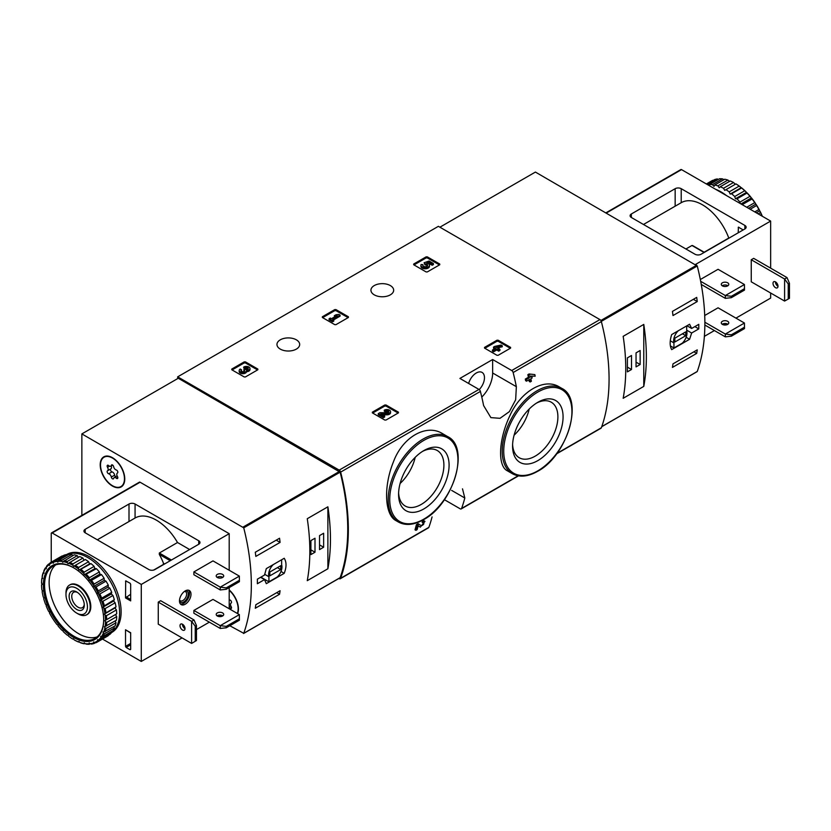 <?xml version="1.0" encoding="UTF-8"?>
<svg xmlns="http://www.w3.org/2000/svg" width="831" height="831" viewBox="0 0 831 831"><rect width="100%" height="100%" fill="white"/><g stroke="black" fill="none" stroke-linecap="round" stroke-linejoin="round"><path stroke-width="1.25" d="M444.388 499.68L460.166 508.801A2.14 1.236 -120 0 0 461.247 508.904A2.14 1.236 -120 0 0 461.6 508.447A199.367 115.104 -120 0 0 464.809 497.998L462.503 488.836M338.903 578.459L339.204 578.636A2.14 1.236 -120 0 0 340.284 578.74A2.14 1.236 -120 0 0 340.637 578.283A199.367 115.104 -120 0 0 340.637 472.122A2.14 1.236 -120 0 0 339.204 470.117L177.668 376.848L438.384 226.323L599.93 319.592A2.14 1.236 -120 0 1 601.364 321.597A199.367 115.104 -120 0 1 601.364 427.757A2.14 1.236 -120 0 1 601 428.214L556.583 453.861M442.632 433.689C426.355 423.353 402.443 437.106 393.364 462.057C383.423 486.415 384.524 514.856 396.023 520.642L398.423 522.034A49.309 28.462 -60 0 1 398.423 465.1A49.309 28.462 -60 0 1 447.732 436.628L442.632 433.689M418.17 525.805L419.406 526.615M415.916 530.344A199.367 115.104 60 0 0 417.297 525.161L416.393 524.641A199.367 115.104 60 0 1 415.001 529.825L415.916 530.344L417.12 529.648A199.367 115.104 -120 0 0 418.19 525.743L420.309 527.145L424.984 521.38L424.08 520.85M416.393 524.641L418.055 523.675L421.421 525.805C423.955 524.496 424.496 523.52 423.041 522.886L422.138 522.367A199.367 115.104 60 0 0 422.439 521.141L424.08 520.86M528.932 379.809A199.367 115.104 60 0 1 529.243 381.45L530.157 381.98L531.362 381.273A199.367 115.104 -120 0 0 530.864 378.687L532.152 377.939A199.367 115.104 -120 0 0 531.83 376.36L531.404 376.111M526.542 381.18A199.367 115.104 60 0 0 526.22 379.601L525.306 379.081A199.367 115.104 60 0 1 525.628 380.66L526.542 381.18L529.648 379.393A199.367 115.104 60 0 1 530.157 381.98M525.306 379.081L528.412 377.284A199.367 115.104 60 0 0 527.862 374.667L529.067 373.971L534.852 374.615L529.067 373.971M559.315 386.934C544.419 377.513 520.694 391.256 509.985 415.458C498.517 439.36 497.426 466.004 507.315 470.782L512.415 473.722A49.309 28.462 -60 0 1 512.415 416.788A49.309 28.462 -60 0 1 561.714 388.326L559.315 386.934M516.352 386.685A199.367 115.104 -120 0 0 513.143 372.527A2.14 1.236 -120 0 0 511.709 370.522L492.648 359.522L459.907 378.427L478.968 389.427A2.14 1.236 60 0 1 480.401 391.432A199.367 115.104 60 0 1 483.611 405.58L490.882 417.619L500.002 418.315L509.372 411.636L515.656 399.784L516.352 386.685L492.648 372.994L492.648 359.522M432.068 516.903A199.367 115.104 60 0 1 428.858 527.353A2.14 1.236 60 0 1 428.495 527.81L340.284 578.74M484.525 348.106L484.525 347.41L484.525 348.106L496.959 355.284L498.174 355.284L510.598 348.106L510.598 347.41L498.174 340.232L498.174 341.281L496.959 341.281L484.826 348.282M498.174 340.232L496.959 340.232L484.525 347.41M372.361 412.872L372.361 412.166L372.361 412.872L384.784 420.05L386 420.05L398.433 412.872L398.433 412.166L386 404.998L386 406.047L384.784 406.047L372.662 413.049M386 404.998L384.784 404.998L372.361 412.166M322.335 317.484L322.335 316.777L322.335 317.484L334.768 324.651L335.973 324.651L348.407 317.484L348.407 316.777L335.973 309.599L335.973 310.649L334.768 310.649L322.636 317.65M335.973 309.599L334.768 309.599L322.335 316.777M231.776 369.764L231.776 369.057L231.776 369.764L244.21 376.942L245.425 376.942L257.849 369.764L257.849 369.057L245.425 361.88L245.425 362.939L244.21 362.939L232.078 369.94M245.425 361.88L244.21 361.88L231.776 369.057M413.682 264.746L413.682 264.04L413.682 264.746L426.106 271.924L427.321 271.924L439.755 264.746L439.755 264.04L427.321 256.862L427.321 257.922L426.106 257.922L413.983 264.923M427.321 256.862L426.106 256.862L413.682 264.04M390.331 285.573A11.364 6.555 180 0 1 393.665 290.206A11.364 6.555 180 0 1 382.302 296.771A11.364 6.555 180 0 1 370.938 290.206A11.364 6.555 180 0 1 377.949 284.15A11.364 6.555 180 0 1 390.331 285.573M296.355 339.827A11.364 6.555 180 0 1 299.679 344.47A11.364 6.555 180 0 1 288.315 351.025A11.364 6.555 180 0 1 276.962 344.47A11.364 6.555 180 0 1 283.973 338.404A11.364 6.555 180 0 1 296.355 339.827M422.439 521.141L423.343 521.671A199.367 115.104 60 0 1 423.041 522.886L423.914 522.741M531.83 376.36L530.531 377.108A199.367 115.104 -120 0 0 530.323 376.09L535.174 376.194A199.367 115.104 -120 0 0 534.852 374.615M527.862 374.667L528.765 375.186A199.367 115.104 60 0 1 529.326 377.804L528.412 377.284M177.668 376.848L177.668 378.604M423.343 521.671L424.984 521.38M417.297 525.161L418.969 524.195M528.765 375.186L529.981 374.49M526.22 379.601L529.326 377.804M423.831 508.936A35.723 20.619 -60 0 1 398.579 494.352A35.723 20.619 -60 0 1 423.831 450.599A35.723 20.619 -60 0 1 449.093 465.183A35.723 20.619 -60 0 1 423.831 508.936M422.501 451.41A32.045 18.5 -60 0 1 437.262 450.516A32.045 18.5 -60 0 1 442.175 476.194A32.045 18.5 -60 0 1 421.234 504.438A32.045 18.5 -60 0 1 405.216 506.027A32.045 18.5 -60 0 1 398.61 492.793M415.199 457.341A32.045 18.5 -60 0 1 400.095 483.507M537.823 460.623A35.723 20.619 -60 0 1 512.571 446.039A35.723 20.619 -60 0 1 537.823 402.297A35.723 20.619 -60 0 1 563.075 416.882A35.723 20.619 -60 0 1 537.823 460.623M536.494 403.108A32.045 18.5 -60 0 1 551.254 402.204A32.045 18.5 -60 0 1 556.168 427.892A32.045 18.5 -60 0 1 535.226 456.126A32.045 18.5 -60 0 1 519.209 457.715A32.045 18.5 -60 0 1 512.602 444.481M529.191 409.039A32.045 18.5 -60 0 1 514.088 435.195M481.772 397.083A23.154 13.369 120 0 0 492.648 372.994M468.642 383.465A11.572 6.679 -60 0 1 482.073 372.423A11.572 6.679 -60 0 1 479.207 389.583M439.443 264.923L427.321 257.922M433.398 263.531L433.398 264.58L432.193 265.276L432.193 264.227L433.398 263.531L429.076 261.027L424.101 262.762L425.171 264.912A2.441 1.413 0 0 1 427.456 265.795M424.101 262.762L425.171 263.863A2.441 1.413 180 0 1 427.633 265.276A2.441 1.413 180 0 1 425.192 266.678A2.441 1.413 180 0 1 422.75 265.276A2.441 1.413 180 0 1 422.969 264.684L421.13 264.497A4.28 2.472 180 0 0 420.912 265.276A4.28 2.472 180 0 0 425.192 267.738A4.28 2.472 180 0 0 429.471 265.276A4.28 2.472 180 0 0 426.791 262.98L428.817 262.274L428.817 263.323L432.193 265.276M428.817 262.274L432.193 264.227M428.225 263.531L428.817 263.323M420.912 265.276L420.912 266.325A4.28 2.472 0 0 0 425.192 268.787A4.28 2.472 0 0 0 429.471 266.325L429.471 265.276M422.969 264.684L422.969 265.733A2.441 1.413 0 0 0 422.927 265.795M425.171 263.863L425.171 264.912M424.828 263.666L424.828 264.715M257.548 369.94L245.425 362.939M246.516 370.657A3.667 2.119 180 0 1 242.756 372.652A3.667 2.119 180 0 1 239.193 370.543L239.193 371.592A3.667 2.119 0 0 0 242.756 373.701A3.667 2.119 0 0 0 246.516 371.706A3.667 2.119 0 0 0 249.986 369.598L249.986 368.549A3.667 2.119 180 0 1 246.516 370.657L246.516 371.706M239.193 370.543A3.667 2.119 180 0 1 240.263 369.047L241.478 369.743L241.478 370.792A1.953 1.132 0 0 0 241.125 371.062M248.043 369.068A1.953 1.132 0 0 0 244.937 368.798L243.722 368.102L243.722 367.053L244.937 367.749A1.953 1.132 180 0 1 247.067 367.499A1.953 1.132 180 0 1 248.272 368.549A1.953 1.132 180 0 1 248.209 368.839A1.714 0.987 180 0 1 245.342 369.276L244.137 369.982A1.714 0.987 180 0 1 244.636 370.678A1.714 0.987 180 0 1 243.369 371.634A1.953 1.132 180 0 1 240.907 370.543A1.953 1.132 180 0 1 241.478 369.743M244.376 371.197A1.714 0.987 0 0 0 244.137 371.031L243.722 369.743M244.937 367.749L244.937 368.798M243.722 367.053A3.667 2.119 180 0 1 247.721 366.585A3.667 2.119 180 0 1 249.986 368.549M348.106 317.65L335.973 310.649M340.066 315.115L338.861 314.419L336.004 314.762L334.28 315.759L337.126 315.416L331.424 318.709L330.302 318.055L329.097 318.761L332.556 320.756L333.761 320.049L332.639 319.405L340.066 315.115L340.066 316.164L333.543 319.935M333.761 320.049L333.761 321.109L332.556 321.805L332.556 320.756M329.097 318.761L329.097 319.81L332.556 321.805M334.28 315.759L334.82 316.746M398.122 413.049L386 406.047M382.592 414.762L386.799 414.825A3.667 2.119 0 0 0 390.56 412.706L390.56 411.657A3.667 2.119 180 0 1 386.799 413.765L386.799 414.825M388.628 412.176A1.953 1.132 0 0 0 385.511 411.906L384.296 411.21L384.296 410.161L385.511 410.857A1.953 1.132 180 0 1 387.641 410.607A1.953 1.132 180 0 1 388.846 411.657A1.953 1.132 180 0 1 386.841 412.778L379.923 412.685L378.25 413.651L383.434 416.643L384.649 415.947L380.733 413.682L386.799 413.765M384.649 415.947L384.649 416.996L383.434 417.692L383.434 416.643M378.25 413.651L378.25 414.7L383.434 417.692M385.511 410.857L385.511 411.906M384.296 410.161A3.667 2.119 180 0 1 388.295 409.704A3.667 2.119 180 0 1 390.56 411.657M510.296 348.282L498.174 341.281M502.256 345.748L501.051 345.052L494.746 346.392L493.531 347.088L495.525 348.241L492.409 350.038L493.624 350.734L496.73 348.937L498.714 350.09L499.93 349.384L497.946 348.241L499.234 347.493L498.029 346.797L496.73 347.545L495.951 347.088L502.256 345.748L502.256 346.797L499.171 347.451M499.234 347.493L498.849 348.76M499.93 349.384L499.93 350.433L498.714 351.139L498.714 350.09M496.73 348.937L496.73 349.986L498.714 351.139M493.624 350.734L493.624 351.783L496.73 349.986M492.409 350.038L492.409 351.087L493.624 351.783M493.531 347.088L493.531 348.147L494.611 348.76M691.641 333.013L698.788 328.889A199.367 115.104 -120 0 0 698.788 324.329L691.641 328.463L689.595 324.235L671.687 334.571C669.661 340.98 669.661 345.997 671.687 349.622L689.595 339.287L691.641 333.013L686.676 330.146M696.887 371.686L697.261 371.467A199.367 115.104 -120 0 0 697.261 265.993L535.403 172.069L439.9 227.195M697.24 349.872A199.367 115.104 60 0 1 696.7 353.404L672.445 367.406A199.367 115.104 -120 0 0 672.985 363.874L697.24 349.872M672.445 311.396L696.7 297.394A199.367 115.104 60 0 1 697.24 301.56L672.985 315.562A199.367 115.104 -120 0 0 672.445 311.396M643.776 386.394A199.367 115.104 -120 0 0 643.776 324.422L643.776 386.394L623.167 398.288A199.367 115.104 60 0 0 623.167 336.326L643.776 324.422M698.788 328.889L694.851 326.604M691.641 328.463L686.957 325.752M689.595 339.287L686.146 337.303M670.378 345.914L673.941 347.971L682.303 343.151A9.432 5.443 120 0 0 686.676 330.977L686.676 325.918M678.325 330.738A9.432 5.443 120 0 0 673.941 342.912L673.941 347.971M670.295 340.803L673.941 342.912M674.855 342.019L685.772 335.714L685.772 331.87L674.855 338.165L674.855 342.019M682.428 333.792L685.772 335.714M693.906 351.793L696.7 353.404M693.366 299.326L697.24 301.56M627.405 371.862L631.498 369.504L631.498 355.491L627.405 357.86L627.405 371.862M636.047 366.876L640.14 364.508L640.14 350.505L636.047 352.874L636.047 366.876M636.047 362.15L640.14 364.508M627.405 367.136L631.498 369.504M731.342 296.283L725.328 295.545L744.431 284.524L744.483 290.092L731.342 297.675L731.342 296.283L744.483 288.689M701.26 284.451L725.328 298.35L731.342 297.675M725.328 298.35L725.328 295.545L700.678 281.314M744.431 284.524L718.057 269.296L700.325 279.528M731.342 334.789L725.328 334.052L744.431 323.03L744.483 328.598L731.342 336.191L731.342 334.789L744.483 327.196M704.854 325.035L725.328 336.856L731.342 336.191M725.328 336.856L725.328 334.052L704.865 322.241M744.431 323.03L718.057 307.802L704.719 315.5M701.073 254.244A4.29 2.472 180 0 1 695.017 254.244L631.352 217.483A4.29 2.472 180 0 1 630.095 215.738A4.29 2.472 180 0 1 631.352 213.983L675.156 188.689A4.29 2.472 180 0 1 681.223 188.689L744.888 225.45A4.29 2.472 180 0 1 746.145 227.195A4.29 2.472 180 0 1 744.888 228.951L701.073 254.244M770.649 268.153L770.649 221.077L681.524 169.617A1.288 0.738 -120 0 0 680.88 169.555L605.965 212.809M735.944 318.128L770.649 298.09L770.649 293.011M728.964 238.133L728.777 238.03A42.443 24.504 -120 0 0 681.223 202.691L681.223 188.689M743.194 229.927L738.395 227.154L738.219 232.805M770.649 221.077L695.464 264.476M726.398 323.633L724.113 324.952M714.421 330.551L704.376 336.347M787.019 277.606L784.599 279.008L784.599 301.061L751.255 281.813L751.255 259.75L753.675 258.358L787.019 277.606L789.45 283.267L788.235 283.973L784.599 279.008L751.255 259.75M685.918 248.988L691.984 245.488L693.179 246.184M704.169 252.229L728.777 238.03M727.676 282.81A3.75 2.171 180 0 1 728.777 284.347A3.75 2.171 180 0 1 726.46 286.352A3.75 2.171 180 0 1 722.378 285.874A3.75 2.171 180 0 1 721.277 284.347A3.75 2.171 180 0 1 723.593 282.343A3.75 2.171 180 0 1 727.676 282.81M727.894 285.75A3.75 2.171 0 0 0 722.17 285.75M727.676 321.327A3.75 2.171 180 0 1 728.777 322.854A3.75 2.171 180 0 1 726.46 324.859A3.75 2.171 180 0 1 722.378 324.381A3.75 2.171 180 0 1 721.277 322.854A3.75 2.171 180 0 1 723.593 320.849A3.75 2.171 180 0 1 727.676 321.327M727.894 324.256A3.75 2.171 0 0 0 722.17 324.256M784.599 301.061L788.235 299.025L788.235 283.973M775.5 281.896A3.542 2.046 60 0 1 777.816 285.012A3.542 2.046 60 0 1 777.276 287.848A3.542 2.046 60 0 1 775.5 287.671A3.542 2.046 60 0 1 773.194 284.555A3.542 2.046 60 0 1 773.734 281.719A3.542 2.046 60 0 1 775.5 281.896M775.427 281.854A3.542 2.046 -120 0 0 777.93 286.269A3.542 2.046 -120 0 0 778.003 286.311M788.235 299.025L789.45 298.319L789.45 283.267M726.907 285.272A5.266 3.044 -60 0 1 726.086 286.425M735.331 184.264L733.513 182.498A46.089 26.613 -120 0 0 730.272 180.961L720.269 186.736A46.089 26.613 -120 0 1 723.5 188.273L724.725 190.392L735.965 183.9A46.089 26.613 -120 0 1 739.185 186.102L729.182 191.878A46.089 26.613 -120 0 0 725.941 189.686M733.513 182.498L723.5 188.273M727.873 180.067L717.87 185.843A46.089 26.613 -120 0 0 714.733 185.001L724.736 179.226A46.089 26.613 -120 0 1 727.873 180.067L729.639 181.324M722.44 178.862L712.437 184.638A46.089 26.613 -120 0 0 709.497 184.524L719.501 178.748A46.089 26.613 -120 0 1 722.44 178.862L724.04 179.621M706.734 184.17L714.733 179.548A46.089 26.613 -120 0 1 717.392 178.935L707.534 184.627M706.371 183.963L711.679 180.898A46.089 26.613 -120 0 1 712.863 180.285L706.433 183.994M762.069 216.122A46.089 26.613 -120 0 0 760.458 212.57L758.194 213.879M762.349 216.278A45.227 26.114 -120 0 0 760.24 211.656L758.89 209.505L754.756 211.895M758.89 209.505A46.089 26.613 -120 0 0 756.594 205.537L750.164 209.246M759.43 210.077A45.227 26.114 -120 0 0 756.376 204.79L754.725 202.639L746.726 207.262M754.725 202.639A46.089 26.613 -120 0 0 752.065 198.962L742.208 204.655M755.41 203.294A45.227 26.114 -120 0 0 751.868 198.391L749.957 196.334L739.954 202.11A46.089 26.613 -120 0 0 737.014 198.827L747.017 193.052L745.677 191.483L744.721 190.756L734.718 196.531A46.089 26.613 -120 0 0 731.581 193.758L741.584 187.983L739.185 186.102M749.957 196.334A46.089 26.613 -120 0 0 747.017 193.052M744.721 190.756A46.089 26.613 -120 0 0 741.584 187.983M760.458 212.57L760.24 211.656M756.594 205.537L756.376 204.79M752.065 198.962L751.868 198.391M750.777 197.03A45.227 26.114 -120 0 0 746.861 192.667M745.677 191.483A45.227 26.114 -120 0 0 741.512 187.785M740.265 186.819A45.227 26.114 -120 0 0 735.965 183.9M726.45 195.555A45.019 25.99 -120 0 0 721.09 191.93A45.019 25.99 -120 0 0 715.73 189.364M739.954 202.11L740.234 203.512M734.718 196.531L735.445 198.765L737.014 198.827M729.182 191.878L730.169 194.08L731.581 193.758M717.87 185.843L719.282 187.796L720.269 186.736M712.437 184.638L714.006 186.383L714.733 185.001M709.207 185.593L709.497 184.524M740.774 187.951L730.169 194.08M746.051 192.636L735.445 198.765M751.006 198.162L740.992 203.948M755.483 204.364L748.596 208.342M759.347 211.053L756.324 212.798M264.528 575.052L257.381 579.176A199.367 115.104 60 0 1 257.381 583.726L264.528 579.602L266.304 583.674L284.212 573.328C286.612 567.137 286.612 562.12 284.212 558.276L266.304 568.612L264.528 575.052M81.864 515.386L81.864 433.907L243.732 527.83A199.367 115.104 60 0 1 243.732 633.305L229.813 625.743M81.864 433.907L178.27 378.25L340.139 472.174A199.367 115.104 60 0 1 340.139 577.649L339.754 577.867M255.834 556.406A199.367 115.104 -120 0 0 255.294 552.241L279.548 538.239A199.367 115.104 60 0 1 280.089 542.404L255.834 556.406M279.548 594.248L255.294 608.25A199.367 115.104 -120 0 0 255.834 604.719L280.089 590.716A199.367 115.104 60 0 1 279.548 594.248L276.754 592.638M307.262 518.71A199.367 115.104 60 0 1 307.262 580.672L327.881 568.768A199.367 115.104 -120 0 0 327.881 506.806L307.262 518.71M229.2 589.948A17.368 10.024 60 0 1 237.635 613.631M112.486 457.715A17.368 10.024 60 0 1 123.829 473.016A17.368 10.024 60 0 1 121.17 486.924A17.368 10.024 60 0 1 103.802 476.901A17.368 10.024 60 0 1 103.802 456.853A17.368 10.024 60 0 1 112.486 457.715M122.032 486.322A17.368 10.024 60 0 1 120.848 486.613M103.917 457.289A17.368 10.024 60 0 1 104.758 456.406M76.712 588.317A15.176 8.767 60 0 1 87.442 606.91A15.176 8.767 60 0 1 76.712 613.101A15.176 8.767 60 0 1 65.981 594.518A15.176 8.767 60 0 1 76.712 588.317M76.712 591.963L76.712 591.963A10.72 6.191 60 0 1 84.295 605.093A10.72 6.191 60 0 1 76.712 609.466A10.72 6.191 60 0 1 69.129 596.336A10.72 6.191 60 0 1 76.712 591.963M65.981 594.518L65.981 592.908A17.15 9.899 60 0 1 69.534 585.055A17.15 9.899 60 0 1 78.104 585.907A17.15 9.899 60 0 1 89.312 601.021A17.15 9.899 60 0 1 86.684 614.763A17.15 9.899 60 0 1 78.104 613.912L76.712 613.101M84.263 604.282A8.861 5.121 60 0 1 82.456 607.627A8.861 5.121 60 0 1 73.595 602.517A8.861 5.121 60 0 1 73.595 592.285A8.861 5.121 60 0 1 77.397 592.399M264.528 579.602L260.591 577.327M284.212 573.328L280.992 571.468M273.295 564.581A9.432 5.443 120 0 0 268.922 576.756L268.922 581.814L277.274 576.984A9.432 5.443 120 0 0 281.647 564.81L281.647 559.762M264.642 574.283L268.922 576.756M260.872 577.161L268.922 581.814M280.743 565.703L269.826 572.008L269.826 575.862L280.743 569.557L280.743 565.703M277.409 567.635L280.743 569.557M276.214 540.16L280.089 542.404M323.633 533.242L319.54 535.6L319.54 549.603L323.633 547.245L323.633 533.242M315.001 538.228L310.908 540.586L310.908 554.589L315.001 552.231L315.001 538.228M327.881 568.768L327.881 506.806M310.908 549.873L315.001 552.231M319.54 544.876L323.633 547.245M100.509 464.976A16.932 9.775 60 0 1 104.02 457.227A16.932 9.775 60 0 1 120.952 467.001A16.932 9.775 60 0 1 120.952 486.561A16.932 9.775 60 0 1 107.905 482.022A16.932 9.775 60 0 1 100.509 464.976M110.783 468.892A1.693 0.976 -120 0 0 110.658 470.491A1.693 0.976 -120 0 0 112.019 471.863A2.96 1.714 -120 0 1 114.657 475.145L111.323 477.067A2.96 1.714 -120 0 0 108.674 473.784A1.693 0.976 -120 0 1 107.303 472.372A1.693 0.976 -120 0 1 107.49 470.793A1.693 0.976 -120 0 1 107.511 470.782A2.96 1.714 60 0 0 107.563 470.762A2.96 1.714 60 0 0 107.511 467.261A1.693 0.976 -120 0 1 107.49 465.267A1.693 0.976 -120 0 1 108.674 465.599A2.96 1.714 -120 0 0 110.762 466.201A2.96 1.714 -120 0 0 111.323 465.37A1.693 0.976 -120 0 1 111.634 464.893A1.693 0.976 -120 0 1 112.808 465.215A1.693 0.976 -120 0 1 113.65 466.71A2.96 1.714 -120 0 0 116.288 469.993A1.693 0.976 -120 0 1 117.659 471.406A1.693 0.976 -120 0 1 117.483 472.984L117.451 473.005A1.693 0.976 -120 0 0 117.483 472.984M117.451 473.005A2.96 1.714 -120 0 0 117.41 473.026A2.96 1.714 -120 0 0 117.451 476.516A1.693 0.976 -120 0 1 117.483 478.521A1.693 0.976 -120 0 1 116.288 478.178A2.96 1.714 -120 0 0 114.211 477.586A2.96 1.714 -120 0 0 113.65 478.417A1.693 0.976 -120 0 1 113.328 478.885A1.693 0.976 -120 0 1 112.154 478.563A1.693 0.976 -120 0 1 111.323 477.067M104.02 457.227L105.838 456.177A16.932 9.775 60 0 1 105.942 456.115M122.874 485.449A16.932 9.775 60 0 1 122.77 485.512L120.952 486.561M107.604 470.73L110.845 468.861A2.96 1.714 -120 0 0 110.897 468.829A2.96 1.714 -120 0 0 111.167 465.962M114.657 475.145A1.693 0.976 -120 0 0 115.634 476.755M229.2 590.311A16.932 9.775 60 0 1 237.313 613.444M229.2 599.691A2.96 1.714 -120 0 0 229.979 600.044A1.693 0.976 -120 0 1 231.35 601.457A1.693 0.976 -120 0 1 231.163 603.036L231.143 603.046A1.693 0.976 -120 0 0 231.163 603.036M231.143 603.046A2.96 1.714 -120 0 0 231.101 603.077A2.96 1.714 -120 0 0 231.143 606.568A1.693 0.976 -120 0 1 231.163 608.562A1.693 0.976 -120 0 1 229.979 608.23A2.96 1.714 -120 0 0 229.2 607.69M220.257 628.454L193.883 613.226L193.883 610.432L212.985 599.4L239.359 614.628L239.411 620.196L226.271 627.789L226.271 626.387L220.257 625.66L220.257 628.454L226.271 627.789M239.359 614.628L220.257 625.66L193.883 610.432M239.411 618.794L226.271 626.387M220.257 589.948L193.883 574.72L193.883 571.925L212.985 560.894L239.359 576.122L239.411 581.69L226.271 589.283L226.271 587.881L220.257 587.153L220.257 589.948L226.271 589.283M239.359 576.122L220.257 587.153L193.883 571.925M239.411 580.287L226.271 587.881M85.198 532.806L148.863 569.557A4.29 2.472 0 0 0 154.93 569.557L198.734 544.263A4.29 2.472 0 0 0 199.991 542.518A4.29 2.472 0 0 0 198.734 540.763L135.069 504.012A4.29 2.472 0 0 0 129.002 504.012L85.198 529.305A4.29 2.472 0 0 0 83.941 531.051A4.29 2.472 0 0 0 85.198 532.806L85.198 529.305M130.675 594.238L125.523 597.915L125.699 580.89L130.072 583.206L130.675 584.255L130.675 600.886L125.523 597.915M51.242 562.192L51.242 533.502A1.288 0.738 60 0 1 51.512 532.91A1.288 0.738 60 0 1 52.156 532.972L141.28 584.432L141.28 661.445L102.483 639.049M125.523 629.773L130.675 632.744L130.675 649.375L130.072 649.728L126.125 647.442L125.523 646.393L125.523 629.773L130.675 633.035M141.28 661.445L182.062 637.907M196.459 629.597L209.35 622.159M219.041 616.55L221.326 615.241M51.512 532.91L139.431 482.157A1.288 0.738 60 0 1 140.075 482.219L229.2 533.679L229.2 570.263M141.28 584.432L229.2 533.679M179.486 600.886A8.144 4.706 -60 0 1 183.038 592.69A8.144 4.706 -60 0 1 189.312 590.509A8.144 4.706 -60 0 1 189.312 599.92A8.144 4.706 -60 0 1 181.168 604.615A8.144 4.706 -60 0 1 179.486 600.886M196.459 640.556L196.459 625.504L194.039 619.968L160.684 600.709L158.264 602.111L158.264 624.164L191.608 643.423L196.459 640.556L191.608 643.423L191.608 621.37L158.264 602.111M229.2 587.59L229.2 608.77M189.634 549.52L177.512 542.518A42.443 24.504 -120 0 0 135.069 518.014L97.32 539.797M153.673 570.066L163.219 564.55L163.489 563.293A42.443 24.504 -120 0 0 159.313 554.412L159.323 553.02L171.446 560.021M177.512 542.518L159.323 553.02M222.822 615.854A3.75 2.171 0 0 0 222.604 615.719A3.75 2.171 0 0 0 217.099 615.854M222.604 612.925A3.75 2.171 180 0 1 223.705 614.452A3.75 2.171 180 0 1 219.955 616.623A3.75 2.171 180 0 1 216.205 614.452A3.75 2.171 180 0 1 218.522 612.457A3.75 2.171 180 0 1 222.604 612.925M222.822 577.348A3.75 2.171 0 0 0 222.604 577.213A3.75 2.171 0 0 0 217.099 577.348M222.604 574.418A3.75 2.171 180 0 1 223.705 575.945A3.75 2.171 180 0 1 219.955 578.116A3.75 2.171 180 0 1 216.205 575.945A3.75 2.171 180 0 1 218.522 573.941A3.75 2.171 180 0 1 222.604 574.418M182.436 624.216A3.542 2.046 -120 0 0 184.939 628.631A3.542 2.046 -120 0 0 185.012 628.672M182.519 624.258A3.542 2.046 60 0 1 184.825 627.374A3.542 2.046 60 0 1 184.285 630.21A3.542 2.046 60 0 1 180.743 628.163A3.542 2.046 60 0 1 180.743 624.081A3.542 2.046 60 0 1 182.519 624.258M196.459 625.504L195.243 626.21L195.243 641.262M195.243 626.21L191.608 621.37L194.039 619.968M188.492 590.197A8.144 4.706 -60 0 1 187.796 599.037A8.144 4.706 -60 0 1 180.483 604.054M185.365 590.841A6.43 3.708 -60 0 1 186.944 598.549A6.43 3.708 -60 0 1 179.486 601.031M184.492 591.402A5.266 3.044 -60 0 1 185.542 591.651A5.266 3.044 -60 0 1 185.542 597.738A5.266 3.044 -60 0 1 180.275 600.782A5.266 3.044 -60 0 1 179.538 599.992M66.573 554.589L66.781 554.464A45.019 25.99 60 0 1 111.801 580.453A45.019 25.99 60 0 1 111.801 632.433L111.593 632.557M41.55 583.362A45.227 26.114 60 0 1 41.924 578.615L42.661 578.438L42.142 577.306A45.227 26.114 60 0 1 43.264 573.13L44.074 573.161L43.69 572.019A45.227 26.114 60 0 1 45.518 568.549L46.38 568.778L46.152 567.656A45.227 26.114 60 0 1 48.624 564.997L49.517 565.423L49.434 564.353A45.227 26.114 60 0 1 52.488 562.587L53.381 563.189L53.454 562.213A45.227 26.114 60 0 1 56.996 561.392L57.858 562.151L58.087 561.299A45.227 26.114 60 0 1 62.003 561.444L62.803 562.348L63.187 561.631A45.227 26.114 60 0 1 67.353 562.753L68.08 563.761L68.599 563.21A45.227 26.114 60 0 1 72.899 565.267L73.523 566.358L74.156 565.994A45.227 26.114 60 0 1 78.457 568.913L78.976 570.045L79.703 569.879A45.227 26.114 60 0 1 83.869 573.577L84.253 574.73L85.053 574.761A45.227 26.114 60 0 1 88.969 579.124L89.197 580.256L90.06 580.485A45.227 26.114 60 0 1 93.602 585.388L94.568 586.883A45.227 26.114 60 0 1 97.622 592.171L97.539 593.147L98.432 593.75A45.227 26.114 60 0 1 100.904 599.265L100.676 600.127L101.538 600.886A45.227 26.114 60 0 1 103.366 606.464L102.982 607.181L103.792 608.084A45.227 26.114 60 0 1 104.914 613.538L104.394 614.088L105.132 615.106A45.227 26.114 60 0 1 105.506 620.29L104.872 620.653L105.506 621.744A45.227 26.114 60 0 1 105.132 626.491L104.394 626.657L104.914 627.8A45.227 26.114 60 0 1 103.792 631.965L102.982 631.934L103.366 633.087A45.227 26.114 60 0 1 101.538 636.556L100.676 636.328L100.904 637.45A45.227 26.114 60 0 1 98.432 640.109L97.539 639.683L97.622 640.753A45.227 26.114 60 0 1 94.568 642.519L93.674 641.916L93.602 642.893A45.227 26.114 60 0 1 90.06 643.713L89.197 642.945L88.969 643.807A45.227 26.114 60 0 1 85.053 643.661L84.253 642.758L83.869 643.474A45.227 26.114 60 0 1 79.703 642.353L78.976 641.345L78.457 641.885A45.227 26.114 60 0 1 74.156 639.839L73.523 638.748L72.899 639.112A45.227 26.114 60 0 1 68.599 636.193L68.08 635.061L67.353 635.227A45.227 26.114 60 0 1 63.187 631.529L62.803 630.376L62.003 630.345A45.227 26.114 60 0 1 58.087 625.982L57.858 624.85L56.996 624.621A45.227 26.114 60 0 1 53.454 619.718L52.488 618.222A45.227 26.114 60 0 1 49.434 612.935L49.517 611.959L48.624 611.356A45.227 26.114 60 0 1 46.152 605.841L46.38 604.978L45.518 604.21A45.227 26.114 60 0 1 43.69 598.642L44.074 597.925L43.264 597.022A45.227 26.114 60 0 1 42.142 591.558L42.661 591.018L41.924 590A45.227 26.114 60 0 1 41.55 584.816L42.184 584.453L41.571 581.991A46.089 26.613 60 0 1 41.851 578.418L42.485 578.054M42.142 577.306L42.277 575.893A46.089 26.613 60 0 1 43.119 572.756L43.804 572.351M43.69 572.019L43.95 570.585A46.089 26.613 60 0 1 45.321 567.978L46.193 567.48M46.152 567.656L46.536 566.243A46.089 26.613 60 0 1 48.406 564.249L49.787 563.449M49.434 564.353L49.974 563.003A46.089 26.613 60 0 1 51.086 562.286A46.089 26.613 60 0 1 52.27 561.673L62.273 555.897A46.089 26.613 60 0 0 61.089 556.51L51.086 562.286M53.454 562.213L54.14 560.946L64.143 555.17A46.089 26.613 60 0 1 66.802 554.547A45.019 25.99 60 0 1 110.284 581.326A45.019 25.99 60 0 1 111.728 632.36M54.14 560.946A46.089 26.613 60 0 1 56.788 560.323L66.802 554.547L67.498 555.181M58.087 561.299L58.908 560.136L68.911 554.36A46.089 26.613 60 0 1 71.85 554.474L61.847 560.25L62.003 561.444M58.908 560.136A46.089 26.613 60 0 1 61.847 560.25M63.187 561.631L74.146 554.838A46.089 26.613 60 0 1 77.283 555.679L67.28 561.455L67.353 562.753M64.143 560.613A46.089 26.613 60 0 1 67.28 561.455M68.599 563.21L79.683 556.573A46.089 26.613 60 0 1 82.913 558.12L72.91 563.896L72.899 565.267M69.679 562.348A46.089 26.613 60 0 1 72.91 563.896M74.156 565.994L85.354 559.523A46.089 26.613 60 0 1 88.595 561.714L78.592 567.49L78.457 568.913M75.351 565.298A46.089 26.613 60 0 1 78.592 567.49M79.703 569.879L90.995 563.595A46.089 26.613 60 0 1 94.132 566.378L84.128 572.154L83.869 573.577M80.991 569.37A46.089 26.613 60 0 1 84.128 572.154M85.053 574.761L96.427 568.664A46.089 26.613 60 0 1 99.367 571.946L89.364 577.722L88.969 579.124M86.424 574.439A46.089 26.613 60 0 1 89.364 577.722M90.06 580.485L91.472 580.35L101.475 574.574A46.089 26.613 60 0 1 104.135 578.262L94.132 584.037L93.602 585.388M91.472 580.35A46.089 26.613 60 0 1 94.132 584.037M94.568 586.883L96.001 586.925L106.004 581.149A46.089 26.613 60 0 1 108.3 585.128L98.297 590.903L97.622 592.171M96.001 586.925A46.089 26.613 60 0 1 98.297 590.903M98.432 593.75L99.865 593.968L109.869 588.192A46.089 26.613 60 0 1 111.728 592.337L101.725 598.112L100.904 599.265M99.865 593.968A46.089 26.613 60 0 1 101.725 598.112M101.538 600.886L102.951 601.26L112.954 595.474A46.089 26.613 60 0 1 114.325 599.67L103.366 606.464M102.951 601.26A46.089 26.613 60 0 1 104.322 605.446M103.792 608.084L105.153 608.572L115.156 602.797A46.089 26.613 60 0 1 115.997 606.9L104.914 613.538M105.153 608.572A46.089 26.613 60 0 1 105.994 612.676M105.132 615.106L106.42 615.698L116.423 609.923A46.089 26.613 60 0 1 116.704 613.818L105.506 620.29M106.42 615.698A46.089 26.613 60 0 1 106.7 619.594M105.506 621.744L106.7 622.409L116.704 616.633A46.089 26.613 60 0 1 116.423 620.206L105.132 626.491M106.7 622.409A46.089 26.613 60 0 1 106.42 625.982M104.914 627.8L105.994 628.516L115.997 622.741A46.089 26.613 60 0 1 115.156 625.878L103.792 631.965M105.994 628.516A46.089 26.613 60 0 1 105.153 631.653M103.366 633.087L104.322 633.814L114.325 628.039A46.089 26.613 60 0 1 112.954 630.646L102.951 636.421L101.538 636.556M104.322 633.814A46.089 26.613 60 0 1 102.951 636.421M100.904 637.45L101.725 638.156L111.728 632.381A46.089 26.613 60 0 1 109.869 634.375L99.865 640.15L98.432 640.109M101.725 638.156A46.089 26.613 60 0 1 99.865 640.15M97.622 640.753L98.297 641.407L108.3 635.632A46.089 26.613 60 0 1 107.178 636.338L97.175 642.114A46.089 26.613 60 0 1 96.001 642.727L94.568 642.519M98.297 641.407A46.089 26.613 60 0 1 97.175 642.114M93.602 642.893L94.132 643.464L95.523 642.654M94.132 643.464A46.089 26.613 60 0 1 91.472 644.077L90.06 643.713M88.969 643.807L90.236 643.755M89.364 644.264A46.089 26.613 60 0 1 86.424 644.15L85.053 643.661M83.869 643.474L84.814 643.391M84.128 643.786A46.089 26.613 60 0 1 80.991 642.955L79.703 642.353M78.457 641.885L79.215 641.688M78.592 642.051A46.089 26.613 60 0 1 75.351 640.514L74.156 639.839M45.321 567.978L45.518 568.549M48.406 564.249L48.624 564.997M52.27 561.673L52.488 562.587M56.788 560.323L56.996 561.392M73.523 637.387A42.661 24.629 60 0 1 43.368 585.138A42.661 24.629 60 0 1 73.533 567.718A42.661 24.629 60 0 1 103.688 619.968A42.661 24.629 60 0 1 73.523 637.387M103.688 619.614A41.799 24.13 60 0 1 95.035 638.405A41.799 24.13 60 0 1 74.136 636.328A41.799 24.13 60 0 1 46.827 599.494A41.799 24.13 60 0 1 53.236 566.004A41.799 24.13 60 0 1 73.834 567.895M97.185 636.878A41.799 24.13 60 0 1 78.685 633.71A41.799 24.13 60 0 1 52.031 598.954A41.799 24.13 60 0 1 55.635 564.903M69.825 584.899A17.15 9.899 60 0 1 78.685 585.575A17.15 9.899 60 0 1 90.808 606.578A17.15 9.899 60 0 1 86.964 614.587M72.848 555.586L71.85 554.474M78.446 557.289L77.283 555.679M84.139 560.229L82.913 558.12M90.995 563.595L89.582 563.917L88.595 561.714M96.427 568.664L94.859 568.601L94.132 566.378M101.475 574.574L99.813 574.128L99.367 571.946M106.004 581.149L104.291 580.329L104.135 578.262M109.869 588.192L108.155 587.018L108.3 585.128M112.954 595.474L111.281 593.999L111.728 592.337M115.156 602.797L113.598 601.052L114.325 599.67M116.423 609.923L115.01 607.96L115.997 606.9M116.704 616.633L115.488 614.525L104.872 620.653M115.997 622.741L115.187 620.923M114.325 628.039L113.857 626.626M111.728 632.381L111.541 631.456M104.394 614.088L115.01 607.96M102.982 607.181L113.598 601.052M100.676 600.127L111.281 593.999M97.539 593.147L108.155 587.018M93.674 586.457L104.291 580.329M89.197 580.256L99.813 574.128M84.253 574.73L94.859 568.601M78.976 570.045L89.582 563.917M461.6 508.447L518.139 475.799M556.905 453.425L601.364 427.757M513.143 372.527L601.364 321.597M340.637 472.122L480.401 391.432M340.637 578.283L428.858 527.353M511.709 370.522L599.93 319.592M339.204 470.117L478.968 389.427M423.831 519.146A48.229 27.849 -60 0 1 394.299 477.129A48.229 27.849 -60 0 1 453.373 443.027A48.229 27.849 -60 0 1 423.831 519.146M537.823 470.845A48.229 27.849 -60 0 1 508.292 428.817A48.229 27.849 -60 0 1 567.355 394.715A48.229 27.849 -60 0 1 537.823 470.845M464.809 497.998L451.659 490.404M439.755 264.04L439.755 264.746M426.106 256.862L426.106 257.922M257.849 369.057L257.849 369.764M244.21 361.88L244.21 362.939M244.137 369.982L244.137 371.031M348.407 316.777L348.407 317.484M334.768 309.599L334.768 310.649M398.433 412.166L398.433 412.872M384.784 404.998L384.784 406.047M510.598 347.41L510.598 348.106M496.959 340.232L496.959 341.281M601.301 321.389L697.261 265.993M601.779 426.594L697.261 371.467M600.865 320.506L696.69 265.182M631.352 217.483L631.352 213.983M675.156 206.192L675.156 188.689M744.888 228.951L744.888 225.45M681.524 169.617L606.339 213.016M738.219 227.549L738.821 227.195M691.984 245.488L704.106 252.489M340.139 577.649L243.732 633.305M340.139 472.174L243.732 527.83M339.567 471.374L243.161 527.031M112.019 471.863L108.674 473.784M109.453 466.139L107.511 467.261M112.206 464.851L111.323 465.37M117.784 477.316L116.288 478.178M231.465 607.368L229.979 608.23M126.125 580.931L125.523 581.285M135.069 504.012L135.069 518.014M129.002 504.012L129.002 521.515M52.156 532.972L140.075 482.219M198.734 540.763L198.734 544.263M130.675 649.375L130.072 649.728M130.675 644.825L126.125 647.442M130.675 643.423L125.523 646.393M159.313 554.412L170.241 560.717M163.489 563.293L164.631 563.958M126.125 596.866L130.675 599.483M461.247 508.904L518.482 475.862M398.423 522.034C405.57 525.878 413.963 525.078 423.613 519.645C453.362 504.199 470.439 447.358 447.732 436.628M512.415 473.722C519.562 477.565 527.955 476.765 537.605 471.333C567.355 455.887 584.422 399.046 561.714 388.326M601.727 426.719L697.116 371.644M643.474 224.484L681.223 202.691M692.587 245.55L704.356 252.344M339.993 577.836L243.587 633.492M86.684 614.763L87.255 614.431M69.534 585.055L70.105 584.723M110.897 468.829L107.563 470.762M112.663 465.1L110.762 466.201M117.129 475.893L114.211 477.586M230.821 605.944L229.2 606.879"/></g></svg>
